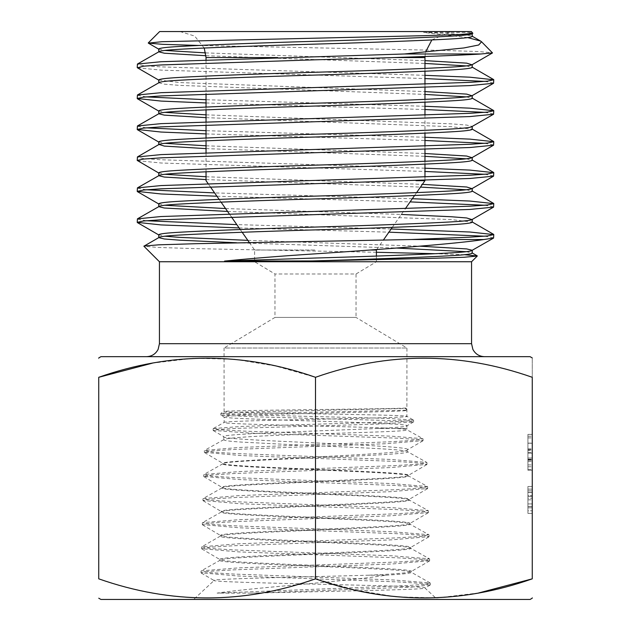 <?xml version="1.0" encoding="UTF-8"?>
<svg xmlns="http://www.w3.org/2000/svg" width="631" height="631" viewBox="0 0 631 631"><rect width="100%" height="100%" fill="white"/><g stroke="black" fill="none" stroke-linecap="round" stroke-linejoin="round"><path stroke-width="0.47" stroke-dasharray="3.15 2.37" d="M159.438 261.747L376.407 261.747L356.034 273.988L274.966 273.988L356.034 273.988L356.034 317.425L274.966 317.425L356.034 317.425L406.948 348.012L406.892 416.334L413.486 420.049L387.41 418.369L253.394 415.017L220.897 413.344L242.556 412.067L406.325 408.446L406.34 410.182L405.607 410.623L405.615 408.044L406.325 408.446M249.324 242.493L254.593 250.018L315.5 250.018L254.593 250.018L254.593 261.747L274.966 273.988L274.966 317.425L224.052 348.012L406.948 348.012L224.052 348.012L224.084 411.515L220.96 413.273M405.607 410.623C392.861 412.374 218.145 414.472 224.052 416.925C218.413 419.528 412.556 422.47 406.948 425.783L406.948 428.433L378.49 428.433C325.304 430.894 219.73 433.765 223.8 436.652C218.089 440.675 413.187 444.958 407.602 449.698L407.673 451.764C409.779 449.39 347.026 447.15 291.285 444.658L242.091 442.126C229.818 441.4 223.713 440.572 223.776 439.641C224.179 438.774 232.973 437.788 250.168 436.676C302.328 433.418 411.349 432.085 406.987 429.774C406.9 429.317 402.381 428.867 393.428 428.433C351.333 426.256 218.902 424.332 224.052 422.494C218.389 420.278 412.579 418.243 406.948 416.389C412.603 414.567 218.365 412.942 224.052 411.546C218.231 410.221 392.837 409.069 405.615 408.044M393.428 428.433L406.948 428.433L406.987 429.774L422.88 438.695L391.796 436.195L245.972 431.186L221.915 429.94L213.294 428.536L241.697 426.43L381.14 422.249L404.873 421.2L413.486 420.049M251.17 593.164L217.088 593.101C254.506 587.398 345.993 581.727 385.904 575.196L369.001 575.196C308.74 576.939 211.835 578.737 214.004 580.354C205.935 583.012 430.342 585.505 425.042 587.918C430.87 589.764 321.4 591.405 251.17 593.164L411.412 587.106L430.295 584.866L421.863 583.391L397.743 581.916L238.155 576L201.044 572.822L209.366 571.339L233.391 569.864L392.514 563.948L429.64 560.77L421.398 559.295L397.506 557.812L238.77 551.896L201.668 548.71L209.871 547.243L233.644 545.752L392.025 539.836L429.041 536.658L420.814 535.183L397.128 533.7L239.181 527.784L202.314 524.598L210.549 523.123L234.259 521.648L391.717 515.732L428.394 512.561L420.136 511.086L396.505 509.596L239.401 503.688L202.953 500.509L211.322 499.026L234.898 497.551L391.37 491.644L427.66 488.465L419.378 486.982L395.897 485.507L239.985 479.599L203.695 476.429L211.835 474.946L235.229 473.471L390.707 467.563L426.982 464.384L418.85 462.909L395.534 461.427L240.419 455.519L204.357 452.332L212.237 450.889L234.338 449.453L386.069 443.711L423.078 440.635L415.987 439.365L395.787 438.111L249.923 433.079L213.144 430.421L219.509 429.364L238.337 428.307L377.819 424.095L413.51 421.989L407.705 421.043L256.044 416.823L220.937 415.143L224.155 417.044L224.123 422.423L213.294 428.536M378.49 428.433C397.041 427.526 406.53 426.643 406.948 425.783L413.51 421.989M422.904 440.832L407.602 449.698C413.439 454.367 217.348 459.849 222.972 463.335C217.182 467.311 414.102 471.341 408.407 475.348L408.423 475.884C414.07 471.878 217.127 467.831 222.956 463.84C217.324 459.786 413.415 455.811 407.673 451.764L426.761 462.42L390.731 459.463L235.734 453.555L212.497 452.072L204.578 450.368L238.794 447.505L390.486 441.771L414.441 440.335L422.88 438.695M213.27 430.563L223.8 436.652L223.705 439.633M426.793 464.605L408.407 475.348C414.196 479.339 216.551 483.393 222.222 487.353C216.346 491.399 414.851 495.398 409.148 499.381L409.172 499.989C414.898 495.974 216.386 491.983 222.207 487.921C216.48 483.953 414.267 479.883 408.423 475.884L427.439 486.493L391.046 483.543L235.245 477.643L211.89 476.168L203.923 474.457L240.08 471.507L395.424 465.599L418.716 464.132L426.761 462.42M204.547 452.561L223.216 463.556L203.923 474.457M427.471 488.686L409.148 499.381C415.04 503.443 215.692 507.395 221.473 511.441C215.621 515.432 415.648 519.447 409.898 523.47L409.921 524.124C415.703 520.118 215.526 516.079 221.457 512.064C215.747 508.002 415.032 504.043 409.172 499.989L428.173 510.597L391.709 507.639L234.724 501.732L211.196 500.249L203.174 498.545L239.67 495.587L396.079 489.68L419.528 488.205L427.439 486.493M203.884 476.65L222.467 487.645L203.174 498.545M428.204 512.774L409.898 523.47C415.837 527.429 214.958 531.531 220.732 535.459C214.769 539.489 416.484 543.457 410.647 547.463L410.671 548.26C416.444 544.174 214.792 540.183 220.708 536.192C214.887 532.13 415.813 528.155 409.921 524.124L428.82 534.694L392.277 531.736L234.416 525.82L210.612 524.345L202.535 522.634L239.11 519.684L396.418 513.776L420.017 512.301L428.173 510.597M203.143 500.73L221.71 511.788L202.535 522.634M428.859 536.878L410.647 547.463C416.578 551.455 214.146 555.493 219.982 559.437C213.996 563.459 417.217 567.49 411.388 571.41L411.42 572.341C417.312 568.302 213.972 564.256 219.959 560.304C214.122 556.234 416.665 552.212 410.671 548.26L429.427 558.806L392.632 555.848L233.998 549.932L210.076 548.465L201.881 546.754L238.494 543.796L396.741 537.88L420.569 536.405L428.82 534.694M202.504 524.826L220.968 535.743L201.881 546.754M385.904 575.196C402.617 574.202 411.12 573.256 411.42 572.341L430.097 582.91L392.9 579.952L233.336 574.044L209.318 572.562L201.257 570.858L238.266 567.9L397.317 561.992L421.311 560.509L429.427 558.806M201.849 548.938L220.243 559.744L219.982 559.437L219.959 560.304L201.257 570.858M223.776 439.641L204.578 450.368M369.001 575.196C396.41 573.958 410.544 572.696 411.388 571.41L429.451 560.991M430.105 585.087L424.994 588.06L437.315 599.45L193.685 599.45L437.315 599.45M201.242 573.043L214.059 580.52L193.685 599.45M100.913 599.45L530.087 599.45M98.744 377.299L98.744 578.84C170.82 604.269 243.069 604.269 315.5 578.84L355.568 590.166L396.213 596.839L437.528 597.865L478.621 592.982M532.256 597.336L532.256 598.196M100.913 356.681L530.087 356.681M532.256 578.84L532.256 377.299C532.256 351.869 532.256 351.869 532.256 377.299C460.18 351.861 387.931 351.861 315.5 377.299L275.431 365.964L234.787 359.291L193.472 358.266L152.379 363.148M467.697 37.592L423.598 32.418L468.423 32.418L472.217 33.695M423.598 32.418C454.983 33.64 471.183 34.957 472.217 36.361L472.217 36.219M158.783 49.029L164.738 50.433M205.619 52.894L424.963 60.623M205.974 55.725L424.963 63.439M466.262 65.916L472.217 67.328M158.783 79.987L179.78 82.566L424.963 91.582M158.783 82.803L164.312 84.168L179.78 85.39L424.963 94.405M466.262 96.882L472.217 98.286M158.783 110.953L164.738 112.357M206.037 114.834L451.22 123.85L466.688 125.072L472.217 126.429M206.037 117.658L451.22 126.673L472.217 129.252M158.783 141.912L164.738 143.324M206.037 145.8L424.963 153.507M206.037 148.616L424.963 156.33M466.262 158.807L472.217 160.211M158.783 172.878L164.738 174.282M206.037 176.759L422.384 184.355M206.037 179.583L420.467 187.091M466.262 189.765L472.217 191.177M158.783 203.837L164.738 205.249M225.551 208.545L401.316 214.445M227.578 211.448L451.22 219.556L472.217 222.136M158.783 234.803L164.738 236.207M247.825 240.356L419.607 246.161M236.57 242.754L396.505 248.038M466.262 251.69L472.217 253.102M159.651 31.55L471.349 31.55M415.979 180.679L424.963 180.679M468.423 32.418L472.927 33.135M198.978 45.464L439.633 50.354L478.18 51.521L492.559 52.759M424.963 75.326L161.102 66.878L143.505 65.656L137.219 64.299M137.44 67.793L161.102 70.12L424.963 78.567M484.766 81.399L493.781 83.016M424.963 106.284L206.037 99.714M206.037 102.956L424.963 109.526M484.766 112.357L493.781 113.982M424.963 137.25L206.037 130.672M206.037 133.914L424.963 140.492M484.766 143.324L493.781 144.941M424.963 168.209L161.102 159.761L143.505 158.539L137.219 157.182M137.44 160.684L161.102 163.003L424.963 171.451M484.766 174.282L493.781 175.907M412.327 198.726L214.595 192.905M216.922 196.225L410.111 201.888M484.766 205.249L493.781 206.865M146.234 96.882L137.219 95.257M146.234 127.841L137.219 126.224M146.234 189.765L137.219 188.148M391.133 228.99L236.799 224.612M146.234 220.732L137.219 219.107M239.125 227.925L388.917 232.161M376.407 259.712L376.407 261.747L315.5 261.747L471.562 261.747M464.526 254.695L435.098 253.701M376.407 252.274L195.2 248.622L157.829 247.447L143.9 246.208M532.256 513.405L532.256 486.493L532.256 513.405L532.256 486.493L532.256 513.405L527.918 513.405L527.918 507.805L532.256 507.805L527.918 507.805L527.918 506.512L532.256 506.512L527.918 506.512L527.918 510.779L532.256 510.779L527.918 510.779L527.918 506.441L532.256 506.441L527.918 506.472L527.918 503.924L532.256 503.924L527.918 503.924L527.918 496.36L532.256 496.36L527.918 496.36L527.918 492.464L532.256 492.464L527.918 492.464L527.918 486.493L532.256 486.493L527.918 486.493L527.918 490.823L532.256 490.823L527.918 490.823L527.918 492.401L532.256 492.401L527.918 492.401L527.918 489.12L532.256 489.12L527.918 489.12L527.918 492.354L532.256 492.354L527.918 492.354L527.918 495.666L532.256 495.666L527.918 495.666L527.918 498.214L532.256 498.214L527.918 498.214L527.918 513.405L532.256 513.405M527.918 450.282L527.918 470.269L527.918 434.388L527.918 461.521L532.256 461.521L532.256 434.388L532.256 469.393L532.256 461.521L527.918 461.521L527.918 434.388L532.256 434.388L532.256 470.269L532.256 434.388L532.256 470.269L532.256 434.388L527.918 434.388L527.918 443.254L532.256 443.254L527.918 443.238L527.918 450.282L532.256 450.282M315.5 377.299L315.5 578.84M98.744 358.794L98.744 357.935M484.766 236.207L493.781 237.832M315.5 31.55L180.024 31.55L315.5 31.55M370.539 250.018L376.407 250.018M527.918 437.89L532.256 437.89M527.918 443.136L532.256 443.136L527.918 443.136M527.918 453.192L532.256 453.192M527.918 459.258L532.256 459.258M527.918 459.881L527.918 434.388L527.918 470.269L532.256 470.269L527.918 470.269L527.918 459.881L532.256 459.881M527.918 460.204L532.256 460.204L527.918 460.204M527.918 464.921L532.256 464.921M527.918 466.774L532.256 466.774L532.256 453.208L532.256 466.774L527.918 466.774L527.918 459.999L527.918 466.774M527.918 459.549L532.256 459.549M527.918 452.332L532.256 452.332M527.918 448.83L532.256 448.83M527.918 434.388L532.256 434.388L527.918 434.388M527.918 458.019L532.256 458.019L532.256 443.191L532.256 458.019L527.918 458.019L527.918 443.191L527.918 458.019L532.256 458.019L527.918 458.019M527.918 461.521L532.256 461.521L527.918 461.521L527.918 469.393L532.256 469.393L527.918 469.393L527.918 461.521M527.918 443.191L532.256 443.191M527.918 436.242L532.256 436.242M527.918 450.029L532.256 450.029M527.918 449.706L532.256 449.706M527.918 459.818L532.256 459.818M527.918 453.208L527.918 459.999L527.918 453.208L532.256 453.208M527.918 459.999L532.256 459.999L527.918 459.999M527.918 513.405L527.918 506.441L532.256 506.441L527.918 506.472L527.918 486.493L527.918 513.405M217.088 593.101L407.098 585.615L424.418 584.369L430.097 582.91M220.937 415.143L240.892 413.849L406.34 410.182M394.13 57.563L424.963 57.563M206.037 57.563L277.735 57.563M159.438 343.682L471.562 343.682M527.918 449.966L532.256 449.966M527.918 499.847L532.256 499.847L527.918 499.847M424.986 56.506L425.531 52.144M431.849 39.934L450.976 31.55M206.037 59.842L206.037 94.043M206.037 107.065L206.037 109.881M206.037 121.767L206.037 125.009M206.037 138.031L206.037 140.847M206.037 152.734L206.037 171.806M242.162 232.271L240.237 229.526M231.482 217.017L229.266 213.854M221.055 202.133L219.138 199.388M210.312 186.776L208.096 183.621M376.407 256.083L376.407 258.899M376.731 249.56L383.356 240.095M392.277 227.357L405.291 208.766M414.575 195.507L416.61 192.605M424.963 68.393L424.963 71.208M424.963 84.231L424.963 87.472M424.963 99.359L424.963 102.175M424.963 115.189L424.963 133.133M424.963 146.155L424.963 149.397M424.963 161.284L424.963 164.099M424.963 177.114L424.963 180.356M204.231 48.043L194.671 36.062L180.024 31.55M430.295 584.866L430.287 583.131M201.044 572.822L201.052 571.087M429.64 560.77L429.624 559.034M201.668 548.71L201.675 546.982M429.041 536.658L429.025 534.922M202.314 524.598L202.33 522.87M428.394 512.561L428.37 510.826M202.953 500.509L202.977 498.774M427.66 488.465L427.644 486.73M203.695 476.429L203.71 474.693M426.982 464.384L426.966 462.649M204.357 452.332L204.373 450.597M423.078 440.635L423.054 438.9M213.144 430.421L213.168 428.686M413.597 421.887L413.581 420.151M220.882 415.072L220.897 413.344"/><path stroke-width="0.95" d="M532.256 598.196L530.087 599.45L100.913 599.45L98.744 598.196M478.621 592.982L532.256 578.84C532.256 604.269 532.256 604.269 532.256 578.84C532.256 604.269 532.256 604.269 532.256 578.84C460.18 604.269 387.931 604.269 315.5 578.84C243.424 604.269 171.175 604.269 98.744 578.84C98.744 604.269 98.744 604.269 98.744 578.84C98.744 604.269 98.744 604.269 98.744 578.84L98.744 377.299C170.82 351.861 243.069 351.861 315.5 377.299C387.576 351.861 459.825 351.861 532.256 377.299C532.256 351.869 532.256 351.869 532.256 377.299L532.256 578.84M532.256 357.935L530.087 356.681L100.913 356.681L98.744 357.935M472.209 33.514L459.202 34.524L424.6 35.667L161.859 41.709L148.317 43.121L162.585 44.328L198.978 45.464M472.217 33.546C471.83 34.492 464.834 35.36 451.22 36.125C426.185 37.608 368.252 39.808 315.5 41.283C262.748 42.766 204.815 44.967 179.78 46.449C166.166 47.215 159.17 48.074 158.783 49.029L158.783 51.845L164.312 53.201L205.974 55.725M472.217 33.695L472.217 36.361C471.83 37.316 464.834 38.175 451.22 38.941C426.185 40.423 368.252 42.624 315.5 44.107C262.748 45.582 204.815 47.782 179.78 49.265C166.166 50.03 159.17 50.89 158.783 51.845L137.44 64.039L161.102 61.72L404.368 53.982L463.817 47.964L478.708 44.998L481.548 41.756L480.648 41.094L467.697 37.592M424.963 60.623L466.688 63.147L471.964 64.804L492.495 52.925L480.861 53.982L404.368 53.982M472.217 64.504C471.83 65.458 464.834 66.318 451.22 67.091C426.185 68.566 368.252 70.767 315.5 72.249C262.748 73.724 204.815 75.933 179.78 77.408C166.166 78.181 159.17 79.041 158.783 79.987L158.783 82.803C159.17 81.856 166.166 80.997 179.78 80.224C204.815 78.749 262.748 76.548 315.5 75.065C368.252 73.59 426.185 71.382 451.22 69.907C464.834 69.134 471.83 68.274 472.217 67.328L472.217 64.504M137.44 94.997L161.102 92.678L469.898 82.361L487.495 81.139L493.781 79.774L493.56 83.276L469.898 85.595L161.102 95.92L143.505 97.142L137.219 98.499L137.44 94.997L158.783 82.803M424.963 91.582L466.688 94.114L471.964 95.762L493.56 83.276M137.44 125.963L161.102 123.637L469.898 113.32L487.495 112.097L493.781 110.74L493.56 114.235L469.898 116.561L161.102 126.878L143.505 128.101L137.219 129.458L137.44 125.963L158.783 113.769C159.17 112.815 166.166 111.955 179.78 111.19C204.815 109.707 262.748 107.507 315.5 106.032C368.252 104.549 426.185 102.348 451.22 100.865C464.834 100.1 471.83 99.241 472.217 98.286L472.217 95.47C471.83 96.417 464.834 97.284 451.22 98.05C426.185 99.532 368.252 101.733 315.5 103.208C262.748 104.691 204.815 106.891 179.78 108.374C166.166 109.139 159.17 109.999 158.783 110.953L158.783 113.769L164.312 115.126L206.037 117.658M472.217 126.429L472.217 129.252C471.83 130.199 464.834 131.059 451.22 131.832C426.185 133.307 368.252 135.515 315.5 136.99C262.748 138.473 204.815 140.674 179.78 142.149C166.166 142.921 159.17 143.781 158.783 144.728L158.783 141.912C159.17 140.965 166.166 140.106 179.78 139.333C204.815 137.858 262.748 135.649 315.5 134.174C368.252 132.691 426.185 130.491 451.22 129.016C464.834 128.243 471.83 127.383 472.217 126.429L493.56 114.235M137.44 156.922L161.102 154.603L469.898 144.278L487.495 143.063L493.781 141.699L493.56 145.201L469.898 147.52L161.102 157.845L143.505 159.067L137.219 160.424L137.44 156.922L159.036 144.436L164.312 146.092L206.037 148.616M424.963 153.507L466.688 156.038L471.964 157.687L493.56 145.201M137.44 187.888L161.102 185.561L469.898 175.244L487.495 174.022L493.781 172.665L493.56 176.159L469.898 178.486L161.102 188.803L143.505 190.026L137.219 191.382L137.44 187.888L158.783 175.694C159.17 174.74 166.166 173.88 179.78 173.115C204.815 171.632 262.748 169.431 315.5 167.956C368.252 166.474 426.185 164.273 451.22 162.79C464.834 162.025 471.83 161.165 472.217 160.211L472.217 157.395C471.83 158.342 464.834 159.201 451.22 159.974C426.185 161.457 368.252 163.658 315.5 165.133C262.748 166.616 204.815 168.816 179.78 170.299C166.166 171.064 159.17 171.924 158.783 172.878L158.783 175.694L164.312 177.051L206.037 179.583M422.384 184.355L466.688 186.997L471.964 188.653L493.56 176.159M137.44 218.847L161.102 216.528L469.898 206.203L487.495 204.988L493.781 203.624L493.56 207.126L469.898 209.445L161.102 219.769L143.505 220.992L137.219 222.349L137.44 218.847L158.783 206.652C159.17 205.706 166.166 204.846 179.78 204.073C204.815 202.598 262.748 200.398 315.5 198.915C368.252 197.44 426.185 195.231 451.22 193.756C464.834 192.983 471.83 192.124 472.217 191.177L472.217 188.353C471.83 189.308 464.834 190.168 451.22 190.941C426.185 192.416 368.252 194.616 315.5 196.099C262.748 197.574 204.815 199.782 179.78 201.257C166.166 202.03 159.17 202.89 158.783 203.837L158.783 206.652L164.312 208.017L227.578 211.448M401.316 214.445L451.22 216.741L466.688 217.963L471.964 219.612L493.56 207.126M483.859 239.528L411.199 239.528L469.898 237.169L487.495 235.947L493.781 234.59L493.56 238.084L483.859 239.528C457.514 243.613 386.732 249.111 315.5 253.828C281.434 256.02 251.122 258.442 224.557 261.092L315.5 260.934L428.875 258.434L464.093 257.267L477.281 256.028L471.562 261.747L159.438 261.747L143.9 246.208L158.783 237.619C159.17 236.664 166.166 235.805 179.78 235.04C204.815 233.557 262.748 231.356 315.5 229.881C368.252 228.398 426.185 226.198 451.22 224.715C464.834 223.95 471.83 223.09 472.217 222.136L472.217 219.32C471.83 220.266 464.834 221.126 451.22 221.899C426.185 223.382 368.252 225.582 315.5 227.057C262.748 228.54 204.815 230.741 179.78 232.224C166.166 232.989 159.17 233.849 158.783 234.803L158.783 237.619L164.312 238.975L179.78 240.198L236.57 242.754M164.738 50.433L205.619 52.894M424.963 63.439L466.262 65.916M424.963 94.405L466.262 96.882M164.738 112.357L206.037 114.834M164.738 143.324L206.037 145.8M424.963 156.33L466.262 158.807M164.738 174.282L206.037 176.759M420.467 187.091L466.262 189.765M164.738 205.249L225.551 208.545M164.738 236.207L179.78 237.382L247.825 240.356M419.607 246.161L466.688 248.922L472.217 250.278L472.217 253.102C471.83 254.048 464.834 254.908 451.22 255.681C424.797 257.251 361.697 259.586 306.721 261.092M396.505 248.038L466.262 251.69M472.864 33.317L471.349 31.55L159.651 31.55L148.253 42.947M481.548 41.756L492.495 52.925M480.861 53.982C457.909 55.599 384.705 58.06 315.5 59.795L161.102 64.954L143.505 66.176L137.44 67.793L159.036 80.279M493.781 79.774L469.898 77.195L424.963 75.326M424.963 78.567L484.766 81.399M493.781 110.74L469.898 108.161L424.963 106.284M424.963 109.526L484.766 112.357M493.781 141.699L469.898 139.12L424.963 137.25M424.963 140.492L484.766 143.324M493.781 172.665L469.898 170.086L424.963 168.209M424.963 171.451L484.766 174.282M493.781 203.624L469.898 201.044L412.327 198.726M410.111 201.888L484.766 205.249M137.219 67.541L137.44 64.039M206.037 99.714L146.234 96.882M137.219 98.499L161.102 101.078L206.037 102.956M206.037 130.672L146.234 127.841M137.219 129.458L161.102 132.045L206.037 133.914M137.219 160.424L159.036 173.17M214.595 192.905L146.234 189.765M137.219 191.382L161.102 193.969L216.922 196.225M236.799 224.612L146.234 220.732M137.219 222.349L161.102 224.928L239.125 227.925M477.281 256.028L464.526 254.695M435.098 253.701L376.407 252.274M143.963 246.043L158.665 244.828L196.265 243.684L411.199 239.528M152.379 363.148L98.744 377.299C98.744 351.869 98.744 351.869 98.744 377.299C98.744 351.869 98.744 351.869 98.744 377.299M315.5 377.299L315.5 578.84M493.781 234.59L469.898 232.011L391.133 228.99M388.917 232.161L484.766 236.207M376.407 256.083L376.407 250.018L370.539 250.018M416.61 192.605L424.963 180.679L415.979 180.679M224.557 261.092L315.5 258.024C368.252 256.541 426.185 254.34 451.22 252.865C464.834 252.092 471.83 251.233 472.217 250.278L493.56 238.084M424.986 56.506L424.963 57.563L394.13 57.563M277.735 57.563L206.037 57.563L206.037 59.842M471.562 261.747L471.562 343.682L159.438 343.682L158.113 349.4C155.605 354.046 151.708 356.476 146.431 356.681M425.531 52.144L431.849 39.934M206.037 94.043L206.037 107.065M206.037 109.881L206.037 121.767M206.037 125.009L206.037 138.031M206.037 140.847L206.037 152.734M206.037 171.806L206.037 180.679L208.096 183.621M249.324 242.493L242.162 232.271M240.237 229.526L231.482 217.017M229.266 213.854L221.055 202.133M219.138 199.388L210.312 186.776M471.562 343.682L472.887 349.4C475.395 354.046 479.292 356.476 484.569 356.681M159.438 261.747L159.438 343.682M376.407 258.899L376.407 259.712M376.407 250.018L376.731 249.56M383.356 240.095L392.277 227.357M405.291 208.766L414.575 195.507M424.963 57.563L424.963 68.393M424.963 71.208L424.963 84.231M424.963 87.472L424.963 99.359M424.963 102.175L424.963 115.189M424.963 133.133L424.963 146.155M424.963 149.397L424.963 161.284M424.963 164.099L424.963 177.114M206.037 57.563L204.231 48.043M471.964 252.802L477.217 255.847M471.964 221.844L493.56 234.33M471.964 190.877L493.56 203.371M471.964 159.919L493.56 172.405M471.964 128.953L493.56 141.447M471.964 97.994L493.56 110.48M471.964 67.036L493.56 79.522M471.964 36.07L480.648 41.094M137.44 222.609L159.036 235.095M137.44 191.643L159.036 204.129M137.44 129.718L159.036 142.204M137.44 98.759L159.036 111.245M148.317 43.121L159.036 49.321"/></g></svg>
